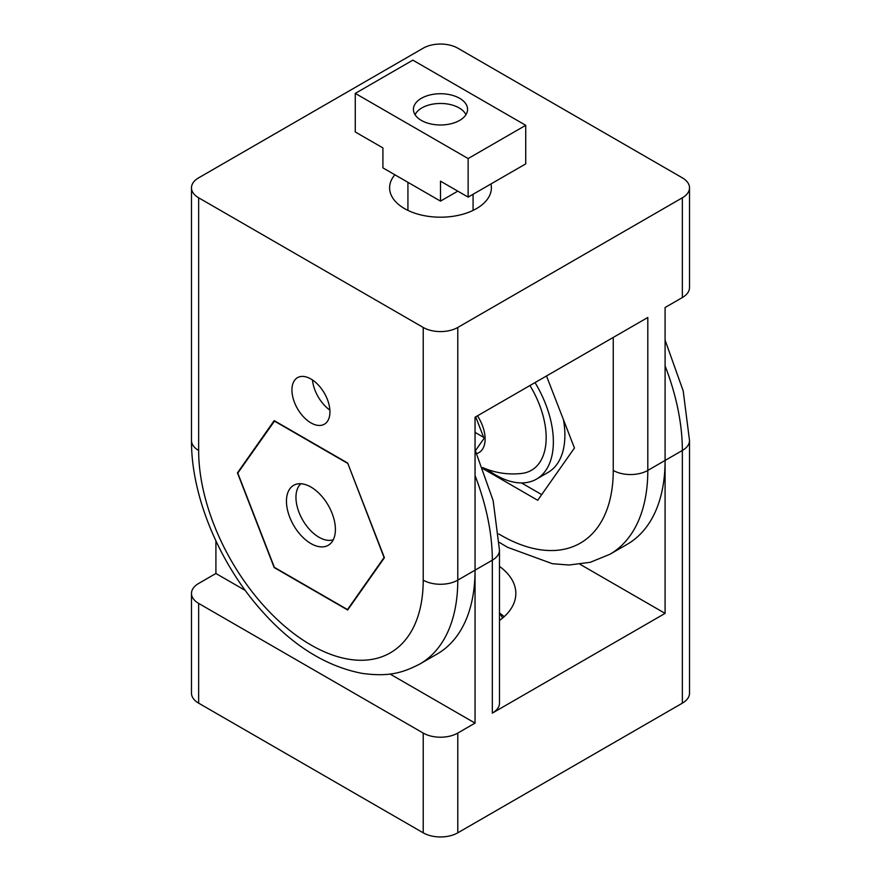 <?xml version="1.0" encoding="UTF-8"?>
<svg xmlns="http://www.w3.org/2000/svg" width="881" height="881" viewBox="0 0 881 881"><rect width="100%" height="100%" fill="white"/><g stroke="black" fill="none" stroke-linecap="round" stroke-linejoin="round"><path stroke-width="1.32" d="M459.64 120.4A27.069 15.627 180 0 1 430.137 123.792A27.069 15.627 180 0 1 413.431 109.354A27.069 15.627 180 0 1 421.36 98.309A27.069 15.627 180 0 1 450.863 94.917A27.069 15.627 180 0 1 467.569 109.354A27.069 15.627 180 0 1 459.64 120.4M468.141 197.124L440.5 181.167L440.5 201.121L382.916 167.875L382.916 147.92L355.274 131.963L355.274 93.397L412.859 60.15L525.726 125.311L525.726 163.877L468.141 197.124L468.141 158.558L355.274 93.397M440.5 201.121L457.779 191.144M525.726 125.311L468.141 158.558M465.928 114.717A26.331 15.197 0 0 0 459.122 107.911A26.331 15.197 0 0 0 421.878 107.911L421.878 107.911A26.331 15.197 0 0 0 415.072 114.717M312.447 379.931A28.192 16.276 -120 0 0 329.879 410.128M310.927 422.88A26.87 15.517 60 0 1 293.494 399.578A26.87 15.517 60 0 1 297.084 377.916A26.87 15.517 60 0 1 310.927 378.995A26.87 15.517 60 0 1 328.602 403.046A26.87 15.517 60 0 1 323.944 424.433A26.87 15.517 60 0 1 310.927 422.88M490.959 183.953A50.9 29.381 180 0 1 491.4 187.818A50.9 29.381 180 0 1 476.489 208.599A50.9 29.381 180 0 1 421.019 214.964A50.9 29.381 180 0 1 389.6 187.818A50.9 29.381 180 0 1 394.886 174.779M689.515 187.818A24.437 14.107 0 0 0 682.357 177.841L457.779 48.18A24.437 14.107 0 0 0 423.221 48.18L198.643 177.841A24.437 14.107 0 0 0 191.485 187.818A24.437 14.107 0 0 0 198.643 197.796L423.221 327.457A24.437 14.107 0 0 0 457.779 327.457L682.357 197.796A24.437 14.107 0 0 0 689.515 187.818L689.515 287.558A24.437 14.107 180 0 1 682.357 297.536L665.089 307.513L665.089 460.444A183.237 105.797 60 0 1 627.14 544.337L609.861 554.303A183.237 105.797 -120 0 0 647.81 470.421A24.437 14.107 180 0 1 613.253 470.421A158.811 91.69 -120 0 1 498.756 533.952M521.475 482.931L541.694 494.604M546.495 375.978L574.445 448.011L537.707 500.276L483.14 468.769M389.997 673.998L475.046 723.103L475.046 417.22L647.81 317.479L647.81 470.421L665.089 460.444L665.089 613.385L492.325 713.125A24.437 14.107 180 0 0 499.483 703.159L499.483 550.218A24.437 14.107 0 0 1 492.325 560.184L492.325 713.125M347.665 609.993L274.189 567.573L237.452 472.888L274.189 420.622L347.665 463.043L384.413 557.728L347.665 609.993M423.221 327.457L423.221 580.139A24.437 14.107 180 0 0 457.779 580.139L475.046 570.161A183.237 105.797 60 0 1 437.097 654.043L419.83 664.021A183.237 105.797 -120 0 0 457.779 580.139L457.779 327.457M329.857 409.863L328.492 409.081M238.244 472.425L237.452 472.888M502.633 618.033A65.15 37.619 0 0 0 499.483 613.374M300.906 483.735A32.575 18.809 -120 0 0 295.961 497.358A32.575 18.809 -120 0 0 318.988 537.245A32.575 18.809 -120 0 0 333.26 539.767M289.739 488.944A34.612 19.988 60 0 1 293.626 485.332A34.612 19.988 60 0 1 325.827 501.487A34.612 19.988 60 0 1 332.126 541.672A34.612 19.988 60 0 1 328.239 545.284A34.612 19.988 60 0 1 296.027 529.129A34.612 19.988 60 0 1 289.739 488.944M274.652 420.876L237.782 473.075L274.354 567.331L347.499 609.564L384.072 557.53L347.709 463.153M274.354 421.052L347.499 463.274M348.292 609.112L347.499 609.564M487.16 469.342A81.437 47.023 -120 0 0 536.507 479.11A81.437 47.023 -120 0 0 553.367 441.833A81.437 47.023 -120 0 0 535.031 382.596M563.477 419.752A81.437 47.023 60 0 1 564.886 435.181A81.437 47.023 60 0 1 548.015 472.458L536.507 479.11M482.656 467.536A75.337 75.337 0 0 0 521.706 473.438A71.262 41.143 -120 0 0 529.944 385.537M477.458 415.832A29.712 17.157 60 0 1 476.775 453.539M475.707 416.845L484.054 438.386L475.443 450.643M475.046 432.384L483.658 437.361M499.483 566.384A75.337 43.488 180 0 1 515.837 593.442A75.337 43.488 180 0 1 499.483 620.488M504.141 616.711A75.337 43.488 0 0 0 499.483 612.934M215.911 540.923L215.911 573.487L245.292 590.446M475.046 723.103L457.779 733.08A24.437 14.107 0 0 1 423.221 733.08L423.221 832.82L198.643 703.159A24.437 14.107 180 0 1 191.485 693.182L191.485 593.442A24.437 14.107 0 0 0 198.643 603.408L423.221 733.08M423.221 832.82A24.437 14.107 180 0 0 457.779 832.82L682.357 703.159A24.437 14.107 180 0 0 689.515 693.182L689.515 440.5A24.437 14.107 0 0 1 682.357 450.477L682.357 703.159M665.089 613.385L580.028 564.28M215.911 573.487L198.643 583.464A24.437 14.107 0 0 0 191.485 593.442M613.253 337.434L613.253 470.421M682.357 197.796L682.357 297.536M423.221 580.139A158.811 91.69 -120 0 1 310.927 644.969A158.811 91.69 -120 0 1 198.643 450.477L198.643 197.796M198.643 450.477A24.437 14.107 180 0 1 191.485 440.5C191.155 495.364 218.631 561.759 260.016 608.881C291.446 644.859 325.53 666.366 362.278 673.403C389.248 677.004 402.639 672.82 419.83 664.021M665.089 460.444L682.357 450.477A183.237 105.797 60 0 0 665.089 365.857M475.046 570.161L492.325 560.184A183.237 105.797 60 0 0 475.046 475.575M457.779 832.82L457.779 733.08M198.643 703.159L198.643 603.408M407.925 210.394L407.925 182.312M473.075 210.394L473.075 194.283M499.307 542.366L507.5 547.277L552.31 563.686L568.95 565.018L590.27 562.298L609.861 554.303M191.485 187.818L191.485 440.5M665.089 340.077L683.204 390.955L689.515 440.5M475.046 449.795L493.162 500.661L499.483 550.218"/></g></svg>
